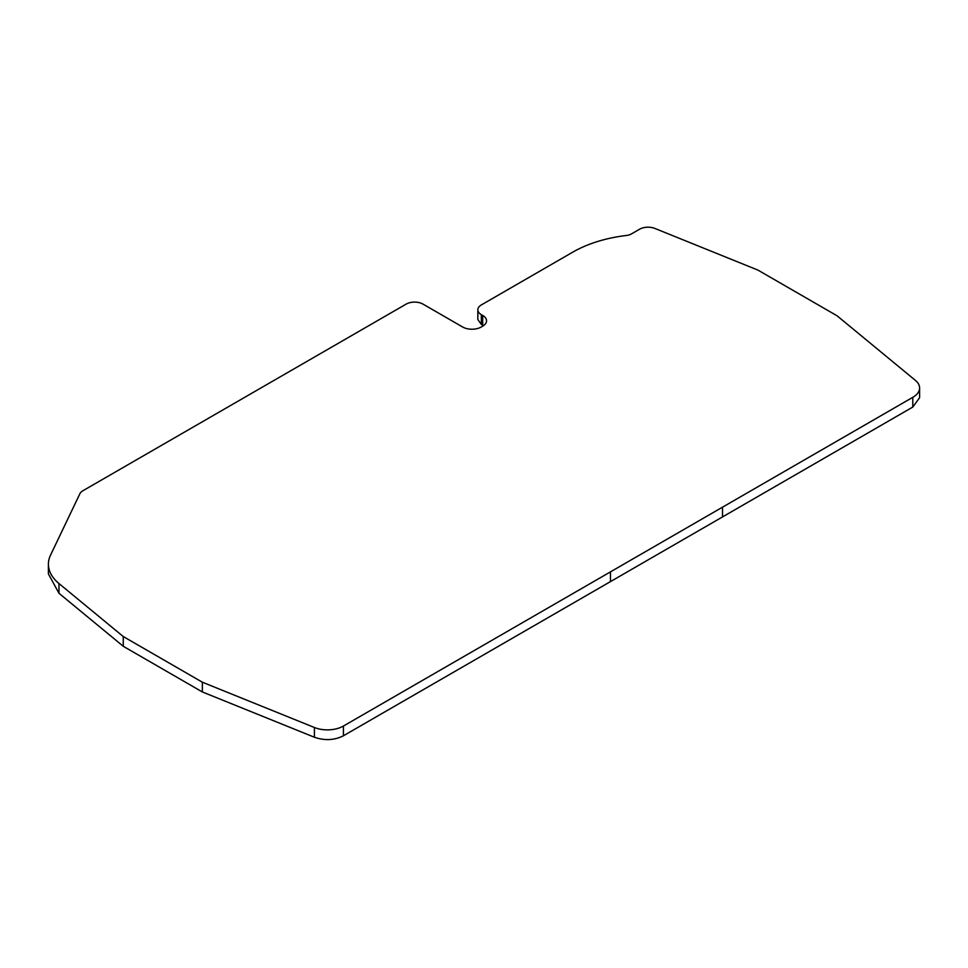 <?xml version="1.0" encoding="UTF-8"?>
<svg xmlns="http://www.w3.org/2000/svg" width="968" height="968" viewBox="0 0 968 968"><rect width="100%" height="100%" fill="white"/><g stroke="black" fill="none" stroke-linecap="round" stroke-linejoin="round"><path stroke-width="1.45" d="M343.434 726.036L912.8 397.316A22.663 13.092 0 0 0 919.6 387.974A22.663 13.092 0 0 0 915.498 380.46L837.042 315.774L757.956 270.108L654.876 228.436A11.931 6.885 0 0 0 639.606 229.21L631.632 233.808A10.733 6.195 180 0 1 626.223 235.502A106.347 61.395 0 0 0 572.669 252.2L481.338 304.932A11.931 6.885 0 0 0 477.841 309.796A11.931 6.885 0 0 0 481.338 314.673L482.693 315.447A13.128 7.575 180 0 1 486.541 320.807A13.128 7.575 180 0 1 482.693 326.168L481.229 327.015A13.128 7.575 180 0 1 462.668 327.015L423.016 304.121A11.931 6.885 0 0 0 406.136 304.121L82.921 490.74A11.931 6.885 0 0 0 79.86 493.777L50.505 555.196A58.455 33.747 0 0 0 48.4 564.175A58.455 33.747 0 0 0 58.975 583.535L123.263 636.545L202.348 682.198L314.406 727.5A22.663 13.092 0 0 0 343.434 726.036L343.434 735.777L722.515 516.924L722.515 507.184M314.406 727.5L314.406 737.241C324.691 740.798 334.371 740.302 343.434 735.777M314.406 737.241L202.348 691.951L202.348 682.198M202.348 691.951L123.263 646.285L123.263 636.545M123.263 646.285L58.975 593.275L58.975 583.535M48.4 564.175L48.4 573.915L58.975 593.275M483.468 325.684L481.338 324.413L481.338 314.673M477.841 309.796L477.841 319.537L481.338 324.413M912.8 397.316L912.8 407.056L919.6 397.715L919.6 387.974M912.8 407.056L722.515 516.924M610.457 571.87L610.457 581.611M482.693 325.2L482.693 315.447"/></g></svg>
